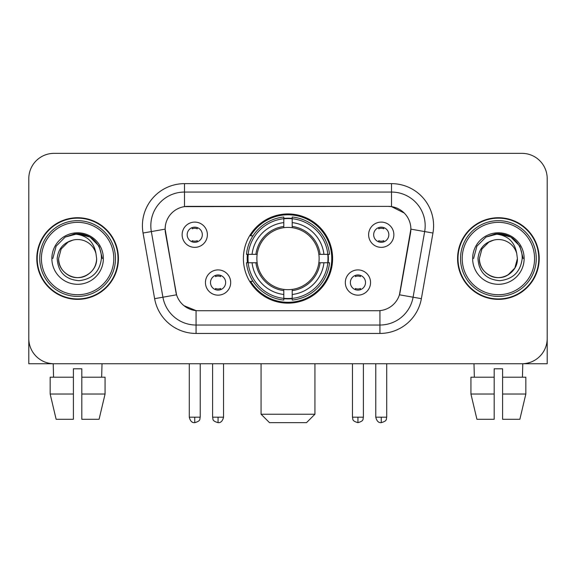 <?xml version="1.0" encoding="UTF-8"?>
<svg xmlns="http://www.w3.org/2000/svg" width="576" height="576" viewBox="0 0 576 576"><rect width="100%" height="100%" fill="white"/><g stroke="black" fill="none" stroke-linecap="round" stroke-linejoin="round"><path stroke-width="0.86" d="M243.396 258.545A44.604 44.604 0 0 0 288 303.149A44.604 44.604 0 0 0 332.604 258.545A44.604 44.604 0 0 0 288 213.941A44.604 44.604 0 0 0 243.396 258.545M370.555 282.528A12.622 12.622 0 0 1 357.934 295.157A12.622 12.622 0 0 1 345.312 282.528A12.622 12.622 0 0 1 357.934 269.906A12.622 12.622 0 0 1 370.555 282.528M350.359 282.528A7.574 7.574 0 0 0 357.934 290.102A7.574 7.574 0 0 0 365.508 282.528A7.574 7.574 0 0 0 357.934 274.954A7.574 7.574 0 0 0 350.359 282.528M230.688 282.528A12.622 12.622 0 0 1 218.066 295.157A12.622 12.622 0 0 1 205.445 282.528A12.622 12.622 0 0 1 218.066 269.906A12.622 12.622 0 0 1 230.688 282.528M210.492 282.528A7.574 7.574 0 0 0 218.066 290.102A7.574 7.574 0 0 0 225.641 282.528A7.574 7.574 0 0 0 218.066 274.954A7.574 7.574 0 0 0 210.492 282.528M393.869 234.727A12.622 12.622 0 0 1 381.247 247.356A12.622 12.622 0 0 1 368.618 234.727A12.622 12.622 0 0 1 381.247 222.106A12.622 12.622 0 0 1 393.869 234.727M373.673 234.727A7.574 7.574 0 0 0 381.247 242.302A7.574 7.574 0 0 0 388.822 234.727A7.574 7.574 0 0 0 381.247 227.153A7.574 7.574 0 0 0 373.673 234.727M207.382 234.727A12.622 12.622 0 0 1 194.753 247.356A12.622 12.622 0 0 1 182.131 234.727A12.622 12.622 0 0 1 194.753 222.106A12.622 12.622 0 0 1 207.382 234.727M187.178 234.727A7.574 7.574 0 0 0 194.753 242.302A7.574 7.574 0 0 0 202.327 234.727A7.574 7.574 0 0 0 194.753 227.153A7.574 7.574 0 0 0 187.178 234.727M154.627 298.67L143.05 233.028A42.077 42.077 0 0 1 184.486 183.643L391.514 183.643A42.077 42.077 0 0 1 432.95 233.028L421.373 298.67A42.077 42.077 0 0 1 379.937 333.446L196.063 333.446A42.077 42.077 0 0 1 154.627 298.67L176.566 294.804L165.478 233.035A22.723 22.723 0 0 1 187.855 206.366L388.145 206.366A22.723 22.723 0 0 1 410.522 233.035L400.133 291.946A22.723 22.723 0 0 1 377.755 310.723L198.245 310.723A22.723 22.723 0 0 1 175.867 291.946L165.132 229.14L151.337 231.574A33.66 33.66 0 0 1 184.486 192.06L391.514 192.06A33.66 33.66 0 0 1 424.663 231.574L413.086 297.209A33.66 33.66 0 0 1 379.937 325.03L196.063 325.03A33.66 33.66 0 0 1 162.914 297.209L151.337 231.574A33.66 33.66 0 0 1 150.826 225.727M247.399 262.757A40.817 40.817 0 0 1 247.399 254.34M36.792 258.545A40.817 40.817 0 0 0 77.609 299.362A40.817 40.817 0 0 0 118.426 258.545A40.817 40.817 0 0 0 77.609 217.728A40.817 40.817 0 0 0 36.792 258.545M457.574 258.545A40.817 40.817 0 0 0 498.391 299.362A40.817 40.817 0 0 0 539.208 258.545A40.817 40.817 0 0 0 498.391 217.728A40.817 40.817 0 0 0 457.574 258.545M184.486 183.643L184.486 206.618L388.145 206.366L391.514 206.618L404.208 213.019M165.132 229.09L165.384 225.727M377.755 310.723L198.245 310.723M196.063 333.446L196.063 310.615L183.931 305.654M424.663 231.574L410.868 229.14L399.434 294.804L413.086 297.209L424.663 231.574L432.95 233.028M400.133 291.946L399.996 292.658M176.004 292.658L175.867 291.946M547.2 178.596A25.243 25.243 0 0 0 521.957 153.353L54.043 153.353A25.243 25.243 0 0 0 28.8 178.596L28.8 338.494A25.243 25.243 0 0 0 54.043 363.737L521.957 363.737A25.243 25.243 0 0 0 547.2 338.494L547.2 178.596L547.2 363.737L449.582 363.737M28.8 178.596L28.8 363.737L126.418 363.737M521.957 153.353L54.043 153.353M54.043 363.737L521.957 363.737M50.162 377.208L50.162 394.034L56.138 419.285L50.162 394.034L50.162 377.208L73.404 377.208L73.404 368.791L81.821 368.791L81.821 377.208L105.062 377.208L105.062 394.034L99.079 419.285L105.062 394.034L81.821 394.034L81.821 377.208M102.017 363.737L101.65 377.208M73.404 377.208L73.404 419.285L56.138 419.285M50.162 394.034L73.404 394.034M99.079 419.285L81.821 419.285L81.821 394.034M53.208 363.737L53.568 377.208M113.796 258.545A36.187 36.187 0 0 0 77.609 222.358A36.187 36.187 0 0 0 41.422 258.545A36.187 36.187 0 0 0 77.609 294.732A36.187 36.187 0 0 0 113.796 258.545M115.481 258.545A37.872 37.872 0 0 0 77.609 220.673A37.872 37.872 0 0 0 39.737 258.545A37.872 37.872 0 0 0 77.609 296.417A37.872 37.872 0 0 0 115.481 258.545M118.008 258.545A40.392 40.392 0 0 0 77.609 218.153A40.392 40.392 0 0 0 37.217 258.545A40.392 40.392 0 0 0 77.609 298.937A40.392 40.392 0 0 0 118.008 258.545M95.947 253.49L96.631 258.545C96.372 265.716 93.204 271.21 87.12 275.018C75.269 282.607 57.946 272.606 58.594 258.545L61.142 249.034L68.098 242.071L72.893 240.12C63.468 242.683 58.234 248.825 57.182 258.545C58.075 272.131 65.326 279.511 78.941 280.685C92.254 279.223 99.742 271.843 101.412 258.545C101.563 250.56 98.604 243.958 92.534 238.73C87.012 234.706 80.87 233.122 74.117 233.986C86.551 234.972 93.83 241.474 95.947 253.49L96.631 258.545C96.372 265.716 93.204 271.21 87.12 275.018C75.269 282.607 57.946 272.606 58.594 258.545L61.142 249.034L68.098 242.071L72.893 240.12L68.098 242.071L61.142 249.034L58.594 258.545L61.142 249.034L68.098 242.071L72.893 240.12L68.098 242.071L61.142 249.034L58.594 258.545L61.142 249.034L68.098 242.071L72.893 240.12L68.098 242.071L61.142 249.034L58.594 258.545L61.142 249.034L68.098 242.071L72.893 240.12A19.022 19.022 0 0 1 95.947 253.49L96.631 258.545C97.279 272.606 79.956 282.607 68.098 275.018C62.021 271.21 58.846 265.716 58.594 258.545C57.946 272.606 75.269 282.607 87.12 275.018C93.204 271.21 96.372 265.716 96.631 258.545C96.372 265.716 93.204 271.21 87.12 275.018C75.269 282.607 57.946 272.606 58.594 258.545C57.946 272.606 75.269 282.607 87.12 275.018C93.204 271.21 96.372 265.716 96.631 258.545C97.279 272.606 79.956 282.607 68.098 275.018C62.021 271.21 58.846 265.716 58.594 258.545M51.862 258.545A25.754 25.754 0 0 0 77.609 284.299A25.754 25.754 0 0 0 103.363 258.545A25.754 25.754 0 0 0 77.609 232.79A25.754 25.754 0 0 0 51.862 258.545M79.56 277.466L78.955 277.517M74.117 233.986L65.21 237.067L56.131 246.146L52.805 258.545L56.131 246.146L65.21 237.067L77.609 233.741L90.014 237.067L99.094 246.146L102.413 258.545L99.094 246.146L90.014 237.067L77.609 233.741L65.21 237.067L56.131 246.146L52.805 258.545L56.131 246.146L65.21 237.067L77.609 233.741L90.014 237.067L99.094 246.146L102.413 258.545L99.094 246.146L90.014 237.067L77.609 233.741L65.21 237.067L56.131 246.146L52.805 258.545L56.131 246.146L65.21 237.067L77.609 233.741L90.014 237.067L99.094 246.146L102.413 258.545M306.511 422.647L269.489 422.647L261.072 414.23L314.928 414.23L306.511 422.647M292.205 298.382L292.205 300.074A41.738 41.738 0 0 0 329.53 262.757L327.838 262.757A40.061 40.061 0 0 1 292.205 298.382L292.205 294.487A36.187 36.187 0 0 0 323.942 262.757L318.852 262.757A31.14 31.14 0 0 0 292.205 227.693L292.205 218.707A40.061 40.061 0 0 1 327.838 254.34L329.53 254.34A41.738 41.738 0 0 0 292.205 217.015L292.205 218.707M248.162 262.757L246.47 262.757A41.738 41.738 0 0 0 283.795 300.074L283.795 298.382A40.061 40.061 0 0 1 248.162 262.757L252.058 262.757A36.187 36.187 0 0 0 283.795 294.487L283.795 289.397A31.14 31.14 0 0 0 318.852 262.757L320.098 262.757A32.371 32.371 0 0 1 292.205 290.642L292.205 294.487M283.795 218.707L283.795 217.015A41.738 41.738 0 0 0 246.47 254.34L248.162 254.34A40.061 40.061 0 0 1 283.795 218.707L283.795 222.602A36.187 36.187 0 0 0 252.058 254.34L257.148 254.34A31.14 31.14 0 0 0 283.795 289.397L283.795 290.642A32.371 32.371 0 0 1 255.902 262.757L252.058 262.757M248.249 262.757A39.974 39.974 0 0 1 248.249 254.34M292.205 218.794A39.974 39.974 0 0 0 283.795 218.794M327.751 254.34A39.974 39.974 0 0 1 327.751 262.757M327.838 254.34L323.942 254.34A36.187 36.187 0 0 0 292.205 222.602M323.942 262.757L327.838 262.757M283.795 294.487L283.795 298.382M318.852 254.34L323.942 254.34M292.205 289.447L292.205 290.642M283.795 289.397A31.14 31.14 0 0 1 257.148 262.757L255.902 262.757M292.205 298.296A39.974 39.974 0 0 1 283.795 298.296M252.058 254.34L248.162 254.34M283.795 227.642L283.795 222.602M292.205 227.693A31.14 31.14 0 0 0 257.148 254.34L255.902 254.34A32.371 32.371 0 0 1 283.795 226.447M292.205 227.642L292.205 226.447A32.371 32.371 0 0 1 320.098 254.34M252.986 235.822L250.603 235.822A43.762 43.762 0 0 1 331.762 258.545A43.762 43.762 0 0 1 250.603 281.268L252.986 281.268M192.233 241.87L192.233 240.674A6.458 6.458 0 0 0 197.28 240.674L197.28 241.87M197.28 227.592L197.28 228.787A6.458 6.458 0 0 0 192.233 228.787L192.233 227.592M378.72 241.87L378.72 240.674A6.458 6.458 0 0 0 383.767 240.674L383.767 241.87M383.767 227.592L383.767 228.787A6.458 6.458 0 0 0 378.72 228.787L378.72 227.592M215.539 289.67L215.539 288.475A6.458 6.458 0 0 0 220.594 288.475L220.594 289.67M220.594 275.386L220.594 276.588A6.458 6.458 0 0 0 215.539 276.588L215.539 275.386M355.406 289.67L355.406 288.475A6.458 6.458 0 0 0 360.461 288.475L360.461 289.67M360.461 275.386L360.461 276.588A6.458 6.458 0 0 0 355.406 276.588L355.406 275.386M470.938 377.208L470.938 394.034L476.921 419.285L470.938 394.034L470.938 377.208L494.179 377.208L494.179 368.791L502.596 368.791L502.596 377.208L525.838 377.208L525.838 394.034L519.862 419.285L525.838 394.034L502.596 394.034L502.596 377.208M522.792 363.737L522.432 377.208M494.179 377.208L494.179 419.285L476.921 419.285M470.938 394.034L494.179 394.034M519.862 419.285L502.596 419.285L502.596 394.034M473.983 363.737L474.35 377.208M534.578 258.545A36.187 36.187 0 0 0 498.391 222.358A36.187 36.187 0 0 0 462.204 258.545A36.187 36.187 0 0 0 498.391 294.732A36.187 36.187 0 0 0 534.578 258.545M536.263 258.545A37.872 37.872 0 0 0 498.391 220.673A37.872 37.872 0 0 0 460.519 258.545A37.872 37.872 0 0 0 498.391 296.417A37.872 37.872 0 0 0 536.263 258.545M538.783 258.545A40.392 40.392 0 0 0 498.391 218.153A40.392 40.392 0 0 0 457.992 258.545A40.392 40.392 0 0 0 498.391 298.937A40.392 40.392 0 0 0 538.783 258.545M516.722 253.49L517.406 258.545C517.154 265.716 513.979 271.21 507.902 275.018C496.044 282.607 478.721 272.606 479.369 258.545L481.918 249.034L488.88 242.071L493.668 240.12A19.022 19.022 0 0 1 516.722 253.49L517.406 258.545C517.154 265.716 513.979 271.21 507.902 275.018C496.044 282.607 478.721 272.606 479.369 258.545L481.918 249.034L488.88 242.071L493.668 240.12C484.243 242.683 479.009 248.825 477.965 258.545C478.858 272.131 486.108 279.511 499.723 280.685C513.029 279.223 520.517 271.843 522.194 258.545C522.338 250.56 519.379 243.958 513.31 238.73C507.787 234.706 501.653 233.122 494.892 233.986C507.334 234.972 514.606 241.474 516.722 253.49L517.406 258.545L514.858 268.056L507.902 275.018M479.369 258.545L481.918 249.034L488.88 242.071L493.668 240.12L488.88 242.071L481.918 249.034L479.369 258.545L481.918 249.034L488.88 242.071L493.668 240.12L488.88 242.071L481.918 249.034L479.369 258.545C479.628 265.716 482.796 271.21 488.88 275.018C500.731 282.607 518.054 272.606 517.406 258.545C517.154 265.716 513.979 271.21 507.902 275.018C496.044 282.607 478.721 272.606 479.369 258.545L481.918 249.034L488.88 242.071L493.668 240.12L488.88 242.071L481.918 249.034L479.369 258.545L481.918 249.034L488.88 242.071M472.637 258.545A25.754 25.754 0 0 0 498.391 284.299A25.754 25.754 0 0 0 524.138 258.545A25.754 25.754 0 0 0 498.391 232.79A25.754 25.754 0 0 0 472.637 258.545M500.335 277.466L499.738 277.517M473.587 258.545L476.906 246.146L485.986 237.067L498.391 233.741L510.79 237.067L519.869 246.146L523.195 258.545L519.869 246.146L510.79 237.067L498.391 233.741L485.986 237.067L476.906 246.146L473.587 258.545L476.906 246.146L485.986 237.067L498.391 233.741L510.79 237.067L519.869 246.146L523.195 258.545L519.869 246.146L510.79 237.067L498.391 233.741L485.986 237.067L476.906 246.146L473.587 258.545L476.906 246.146L485.986 237.067L498.391 233.741L510.79 237.067L519.869 246.146L523.195 258.545L519.869 246.146L510.79 237.067L498.391 233.741L485.986 237.067L476.906 246.146L473.587 258.545L476.906 246.146L485.986 237.067L498.391 233.741L510.79 237.067L519.869 246.146L523.195 258.545L519.869 246.146L510.79 237.067L498.391 233.741L485.986 237.067L476.906 246.146L473.587 258.545L476.906 246.146L485.986 237.067L498.391 233.741L510.79 237.067L519.869 246.146L523.195 258.545L519.869 246.146L510.79 237.067L498.391 233.741L485.986 237.067L476.906 246.146L473.587 258.545L476.906 246.146L485.986 237.067L498.391 233.741L510.79 237.067L519.869 246.146L523.195 258.545L519.869 246.146L510.79 237.067L498.391 233.741L485.986 237.067L476.906 246.146L473.587 258.545L476.906 246.146L485.986 237.067L494.892 233.986M391.514 183.643L391.514 206.618M379.937 310.615L379.937 333.446M143.05 233.028L151.337 231.574M413.086 297.209L421.373 298.67M292.205 289.397A31.14 31.14 0 0 0 318.852 262.757M283.795 298.678A40.349 40.349 0 0 0 292.205 298.678M328.133 262.757A40.349 40.349 0 0 0 328.133 254.34M292.205 218.412A40.349 40.349 0 0 0 283.795 218.412M194.753 417.182L189.288 417.182C190.238 421.078 192.06 422.906 194.753 422.647L194.753 417.182L200.225 417.182L200.225 363.737M381.247 417.182L375.775 417.182C376.733 421.078 378.554 422.906 381.247 422.647L381.247 417.182L386.712 417.182L386.712 363.737M218.066 417.182L212.594 417.182C213.372 418.874 211.428 420.804 218.066 422.647L218.066 417.182L223.538 417.182L223.538 363.737M357.934 417.182L352.462 417.182C353.239 418.874 351.295 420.804 357.934 422.647L357.934 417.182L363.406 417.182L363.406 363.737M314.928 363.737L314.928 414.23M261.072 363.737L261.072 414.23M189.288 417.182L189.288 363.737M200.225 417.182C199.454 418.874 201.391 420.804 194.753 422.647M375.775 417.182L375.775 363.737M386.712 417.182C385.942 418.874 387.886 420.804 381.247 422.647M212.594 417.182L212.594 363.737M223.538 417.182C222.581 421.078 220.759 422.906 218.066 422.647M352.462 417.182L352.462 363.737M363.406 417.182C362.628 418.874 364.572 420.804 357.934 422.647"/></g></svg>
